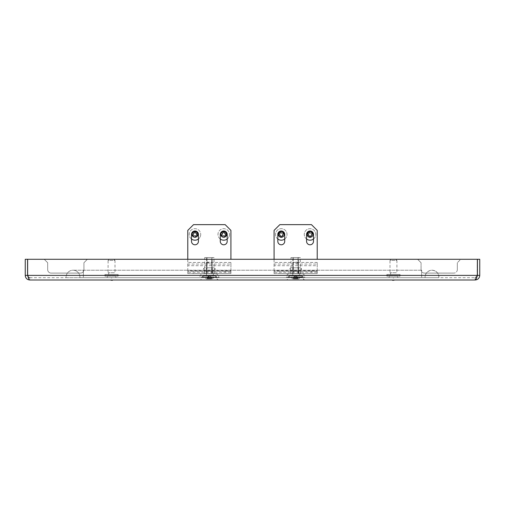 <?xml version="1.0" encoding="UTF-8"?>
<svg xmlns="http://www.w3.org/2000/svg" width="505" height="505" viewBox="0 0 505 505"><rect width="100%" height="100%" fill="white"/><g stroke="black" fill="none" stroke-linecap="round" stroke-linejoin="round"><path stroke-width="0.38" stroke-dasharray="2.52 1.89" d="M291.619 273.672L299.673 273.672L291.619 273.672L291.619 275.97L299.673 275.97L291.619 275.97M299.673 273.672L299.673 275.97M293.411 277.125L293.411 278.962L293.759 278.962L293.411 278.962L293.411 277.125L295.646 275.97L293.935 277.125L293.935 278.962L293.455 278.962L293.411 277.125L295.646 275.97L289.605 275.97L301.977 275.97L289.321 275.97L295.646 275.97L292.774 275.97L295.646 275.97L294.617 277.125L296.681 277.125L293.759 277.125L294.617 277.125L294.617 278.962L295.949 278.962L293.759 278.962L294.617 278.962L294.617 277.125M301.687 273.672L295.646 273.672L301.687 273.672C303.789 273.874 304.938 275.029 305.14 277.125L288.456 277.409L305.43 277.7L285.868 277.7L305.43 277.7M289.605 273.672L295.646 273.672L289.605 273.672C287.509 273.874 286.36 275.029 286.158 277.125L302.842 277.409L285.868 277.7M289.605 275.97C288.551 276.462 288.166 276.841 288.456 277.125L288.456 277.409A2.588 2.588 0 0 1 285.868 279.997L305.43 279.997L285.868 279.997M301.687 275.97C302.748 276.462 303.133 276.841 302.842 277.125L295.646 277.125L302.842 277.409A2.588 2.588 0 0 0 305.43 279.997M394.127 280.344L392.776 280.344M393.452 279.997L394.67 279.997L393.452 279.997M393.452 277.7L394.001 277.7L393.452 277.7M392.909 277.7L393.445 278.047L394.001 277.7M205.327 273.672L213.381 273.672L205.327 273.672L205.327 275.97L213.381 275.97L205.327 275.97M213.381 273.672L213.381 275.97M207.113 277.125L207.113 278.962L207.46 278.962L207.113 278.962L207.113 277.125L209.354 275.97L207.637 277.125L207.637 278.962L207.157 278.962L207.113 277.125L209.354 275.97L203.313 275.97L215.679 275.97L203.023 275.97L209.354 275.97L206.476 275.97L209.354 275.97L208.319 277.125L210.383 277.125L207.46 277.125L208.319 277.125L208.319 278.962L209.651 278.962L207.46 278.962L208.319 278.962L208.319 277.125M203.313 273.672L215.395 273.672L203.313 273.672C201.211 273.874 200.062 275.029 199.86 277.125L218.842 277.409L199.57 277.7L219.132 277.7L199.57 277.7M215.395 273.672C217.491 273.874 218.64 275.029 218.842 277.125L219.132 277.7M215.395 275.97C216.449 276.462 216.834 276.841 216.544 277.125L209.354 277.125L216.544 277.409A2.588 2.588 0 0 0 219.132 279.997L199.57 279.997L219.132 279.997M203.313 275.97C202.252 276.462 201.867 276.841 202.158 277.125L202.158 277.409A2.588 2.588 0 0 1 199.57 279.997M110.873 280.344L112.224 280.344M111.548 279.997L110.33 279.997L111.548 279.997M111.548 277.7L110.999 277.7L111.548 277.7M110.999 277.7L111.542 278.047L112.091 277.7M421.069 262.739L417.616 259.286L87.384 259.286L83.931 262.739L83.931 269.645A3.453 3.453 0 0 1 80.478 273.098L51.138 273.098A3.453 3.453 0 0 1 47.685 269.645L47.685 262.739L44.238 259.286L27.63 259.286L44.238 259.286L47.685 262.739L47.685 269.645A3.453 3.453 0 0 0 51.138 273.098L80.478 273.098A3.453 3.453 0 0 0 83.931 269.645L83.931 262.739L87.384 259.286L417.616 259.286L421.069 262.739L421.069 269.645L421.069 262.739M424.522 273.098A3.453 3.453 0 0 1 421.069 269.645A3.453 3.453 0 0 0 424.522 273.098L453.862 273.098L424.522 273.098M457.315 269.645A3.453 3.453 0 0 1 453.862 273.098A3.453 3.453 0 0 0 457.315 269.645L457.315 262.739L457.315 269.645M477.099 276.279L477.37 259.286L460.762 259.286L457.315 262.739L460.762 259.286L477.37 259.286L27.63 259.286L27.63 275.395L27.63 259.286L27.63 275.395L29.852 277.7L475.148 277.7L29.852 277.7L29.852 279.997L475.148 279.997L476.903 276.885L475.148 277.7L475.148 279.997L475.148 277.7L477.37 275.395L477.37 259.286L477.37 275.395L475.148 277.7C476.55 277.561 477.313 276.791 477.446 275.395L477.446 259.286L479.75 259.286L479.75 275.395C479.479 278.192 477.945 279.726 475.148 279.997M28.097 276.885L29.852 277.7L29.852 279.997C27.062 279.732 25.528 278.198 25.25 275.395L27.554 275.395L27.554 259.286L25.25 259.286L25.25 275.395M477.37 275.395L27.63 275.395L477.37 275.395L27.63 275.395L29.852 277.7C28.457 277.567 27.687 276.797 27.554 275.395M27.908 276.292L29.852 279.997M479.75 275.395L477.446 275.395M115.86 276.09L107.23 276.09L115.86 276.09L115.86 277.7L107.23 277.7L115.86 277.7M107.23 276.09L107.23 277.7M118.164 274.48L104.933 274.48L118.164 274.48L118.164 276.09L104.933 276.09L118.164 276.09M104.933 274.48L104.933 276.09M114.427 272.75L108.67 272.75L114.427 272.75L114.427 274.48L108.67 274.48L114.427 274.48M108.67 272.75L108.67 274.48M109.244 259.286L113.846 259.286L109.244 259.286L108.095 260.441L115.001 260.441L115.001 272.75L108.095 272.75L115.001 272.75M113.846 259.286L115.001 260.441L108.095 260.441L108.095 272.75M397.77 276.09L389.14 276.09L397.77 276.09L397.77 277.7L389.14 277.7L397.77 277.7M389.14 276.09L389.14 277.7M400.067 274.48L386.836 274.48L400.067 274.48L400.067 276.09L386.836 276.09L400.067 276.09M386.836 274.48L386.836 276.09M396.33 272.75L390.573 272.75L396.33 272.75L396.33 274.48L390.573 274.48L396.33 274.48M390.573 272.75L390.573 274.48M391.154 259.286L395.756 259.286L391.154 259.286L389.999 260.441L396.905 260.441L396.905 272.75L389.999 272.75L396.905 272.75M395.756 259.286L396.905 260.441L389.999 260.441L389.999 272.75M438.927 277.144A6.925 6.925 0 0 1 438.902 277.7L425.096 277.7A6.925 6.925 0 0 1 431.996 270.219A6.925 6.925 0 0 1 438.902 277.7L425.096 277.7C425.229 273.205 427.533 270.718 431.996 270.219A6.925 6.925 0 0 1 438.927 277.144M66.073 277.144A6.925 6.925 0 0 0 66.098 277.7L425.096 277.7A6.925 6.925 0 0 1 431.996 270.219C436.465 270.718 438.763 273.205 438.902 277.7L79.904 277.7A6.925 6.925 0 0 0 73.004 270.219A6.925 6.925 0 0 0 66.098 277.7L79.904 277.7A6.925 6.925 0 0 0 73.004 270.219A6.925 6.925 0 0 0 66.073 277.144M227.187 234.434A3.453 3.453 0 0 0 223.734 230.981A3.453 3.453 0 0 0 220.281 234.434L220.281 241.339A3.453 3.453 0 0 0 223.734 244.792A3.453 3.453 0 0 0 227.187 241.339L227.187 234.434M194.968 230.981A3.453 3.453 0 0 1 198.421 234.434L198.421 241.339A3.453 3.453 0 0 1 194.968 244.792A3.453 3.453 0 0 1 191.515 241.339L191.515 234.434A3.453 3.453 0 0 1 194.968 230.981M230.924 259.286L230.924 230.406L225.173 224.656L193.529 224.656L187.778 230.406L187.778 273.558L187.778 271.254L187.778 273.558L193.529 273.558L193.529 271.254L187.778 271.254L187.778 270.579L230.924 270.579L230.924 273.558L187.778 273.558M187.778 259.286L187.778 264.071L230.924 264.071L230.924 272.208L230.924 262.442L230.924 265.699L187.778 265.699L187.778 272.208L230.924 272.208L230.924 273.558L230.924 271.254L187.778 271.254M206.962 273.558L214.133 273.558L204.569 273.558L206.962 273.558L206.962 271.254L214.133 271.254L204.569 271.254L206.962 271.254L206.962 273.558M230.924 271.254L225.173 271.254L225.173 273.558L193.529 273.558M225.173 273.558L230.924 273.558M225.173 271.254L193.529 271.254M214.133 273.558L214.133 271.254M211.74 273.558L211.74 271.254L211.74 273.558M204.569 273.558L204.569 271.254M207.77 273.672L212.34 273.672L207.77 273.672M209.354 271.368L206.185 271.368L209.354 271.368M212.226 271.368L212.226 257.563L214 257.563L214 267.801C215.578 268.572 215.578 269.335 214.006 270.106L214 273.558L215.332 273.672L210.932 273.672L212.34 273.672L211.677 273.558L211.677 270.106L212.504 268.957L211.677 270.106L214 270.106L215.162 268.957L214 270.106L207.025 270.106L206.198 268.957L207.025 270.106L204.695 270.106C203.124 269.335 203.124 268.565 204.702 267.801L211.677 267.801L207.025 267.801L206.198 268.957L207.025 267.801L204.702 267.801L204.702 257.563L210.787 257.563L206.476 257.563L206.476 271.368L212.226 271.368L206.476 271.368M203.54 268.957L204.702 270.106L203.54 268.957L204.702 267.801L203.54 268.957M206.185 271.368L206.185 273.672L203.37 273.558L204.702 273.558L204.702 270.106L207.025 270.106L206.696 268.957L207.025 267.801L207.025 270.106L211.677 270.106L211.677 257.563L207.025 257.563L207.025 267.801L207.025 257.563L204.702 257.563L214 257.563L211.677 257.563L211.677 267.801L212.504 268.957L211.677 267.801L214 267.801L211.677 267.801L211.677 273.558L203.37 273.558L215.332 273.672L210.932 273.672L212.517 273.672L212.517 271.368M207.025 270.106L207.025 273.558L204.702 273.558L207.025 273.558L207.025 270.106M207.915 257.563L207.025 257.563L207.915 257.563M215.162 268.957L214 267.801L215.162 268.957M194.671 232.016A0.347 0.347 0 0 1 194.968 231.845L194.223 232.792L193.024 232.969L192.727 233.487L193.219 234.434L192.727 235.387L193.024 235.904L194.223 236.075L194.671 236.851L197.209 235.387L196.716 234.434L197.209 233.487L196.912 232.969L196.016 232.969L194.968 231.845A0.347 0.347 0 0 1 195.265 232.016L195.713 232.792A0.347 0.347 0 0 0 196.016 232.969L196.912 232.969A0.347 0.347 0 0 1 197.209 233.487L196.761 234.263A0.347 0.347 0 0 0 196.761 234.61L197.209 235.387A0.347 0.347 0 0 1 196.912 235.904L196.016 235.904A0.347 0.347 0 0 0 195.713 236.075L195.265 236.851A0.347 0.347 0 0 1 194.671 236.851L194.223 236.075A0.347 0.347 0 0 0 193.92 235.904L193.024 235.904A0.347 0.347 0 0 1 192.727 235.387L193.175 234.61A0.347 0.347 0 0 0 193.175 234.263L192.727 233.487A0.347 0.347 0 0 1 193.024 232.969L193.92 232.969A0.347 0.347 0 0 0 194.223 232.792L194.671 232.016M191.515 239.035A5.751 5.751 0 0 1 194.968 228.683A5.751 5.751 0 0 1 198.421 239.035M200.719 234.434A5.751 5.751 0 0 1 194.968 240.191A5.751 5.751 0 0 1 189.217 234.434A5.751 5.751 0 0 1 194.968 228.683A5.751 5.751 0 0 1 200.719 234.434M197.84 234.623A2.878 2.878 0 0 1 197.79 234.989M196.862 236.599A2.878 2.878 0 0 1 193.074 236.599M192.146 234.989A2.878 2.878 0 0 1 192.096 234.623M192.089 234.434A2.878 2.878 0 0 1 194.04 231.713M195.896 231.713A2.878 2.878 0 0 1 197.846 234.434M209.354 275.97L211.589 277.125L210.383 277.125L211.589 277.125L211.589 278.962L209.651 278.962L211.589 278.962L211.589 277.125L209.354 275.97L211.065 277.125L211.065 278.962L211.544 278.962L211.065 278.962M209.354 262.164L207.397 262.164L209.354 262.164M209.354 263.086L206.476 263.086L209.354 263.086M209.354 277.011L203.023 277.011L209.354 277.011M209.354 278.962L206.476 278.962L209.354 278.962M207.157 277.125L207.157 278.962L207.637 278.962M211.109 277.125L211.109 278.962L211.109 277.125M223.437 232.016A0.347 0.347 0 0 1 223.734 231.845L222.989 232.792L221.79 232.969L221.493 233.487L221.985 234.434L221.493 235.387L221.79 235.904L222.989 236.075L223.437 236.851L225.975 235.387L225.482 234.434L225.975 233.487L225.678 232.969L224.782 232.969L223.734 231.845A0.347 0.347 0 0 1 224.031 232.016L224.479 232.792A0.347 0.347 0 0 0 224.782 232.969L225.678 232.969A0.347 0.347 0 0 1 225.975 233.487L225.527 234.263A0.347 0.347 0 0 0 225.527 234.61L225.975 235.387A0.347 0.347 0 0 1 225.678 235.904L224.782 235.904A0.347 0.347 0 0 0 224.479 236.075L224.031 236.851A0.347 0.347 0 0 1 223.437 236.851L222.989 236.075A0.347 0.347 0 0 0 222.686 235.904L221.79 235.904A0.347 0.347 0 0 1 221.493 235.387L221.941 234.61A0.347 0.347 0 0 0 221.941 234.263L221.493 233.487A0.347 0.347 0 0 1 221.79 232.969L222.686 232.969A0.347 0.347 0 0 0 222.989 232.792L223.437 232.016M220.281 239.035A5.751 5.751 0 0 1 223.734 228.683A5.751 5.751 0 0 1 227.187 239.035M229.485 234.434A5.751 5.751 0 0 1 223.734 240.191A5.751 5.751 0 0 1 217.983 234.434A5.751 5.751 0 0 1 223.734 228.683A5.751 5.751 0 0 1 229.485 234.434M226.606 234.623A2.878 2.878 0 0 1 226.556 234.989M225.628 236.599A2.878 2.878 0 0 1 221.84 236.599M220.912 234.989A2.878 2.878 0 0 1 220.862 234.623M220.855 234.434A2.878 2.878 0 0 1 222.806 231.713M224.662 231.713A2.878 2.878 0 0 1 226.612 234.434M310.329 236.851A0.347 0.347 0 0 1 310.032 237.022L310.777 236.075L311.976 235.904L312.273 235.387L311.781 234.434L312.273 233.487L311.976 232.969L311.08 232.969L310.329 232.016L307.791 233.487L308.284 234.434L307.791 235.387L308.088 235.904L309.287 236.075L310.032 237.022A0.347 0.347 0 0 1 309.735 236.851L309.287 236.075A0.347 0.347 0 0 0 308.984 235.904L308.088 235.904A0.347 0.347 0 0 1 307.791 235.387L308.239 234.61A0.347 0.347 0 0 0 308.239 234.263L307.791 233.487A0.347 0.347 0 0 1 308.088 232.969L308.984 232.969A0.347 0.347 0 0 0 309.287 232.792L309.735 232.016A0.347 0.347 0 0 1 310.329 232.016L310.777 232.792A0.347 0.347 0 0 0 311.08 232.969L311.976 232.969A0.347 0.347 0 0 1 312.273 233.487L311.825 234.263A0.347 0.347 0 0 0 311.825 234.61L312.273 235.387A0.347 0.347 0 0 1 311.976 235.904L311.08 235.904A0.347 0.347 0 0 0 310.777 236.075L310.329 236.851M306.579 239.035A5.751 5.751 0 0 1 310.032 228.683A5.751 5.751 0 0 1 315.783 234.434A5.751 5.751 0 0 1 310.032 240.191A5.751 5.751 0 0 1 304.281 234.434A5.751 5.751 0 0 1 310.032 228.683A5.751 5.751 0 0 1 313.485 239.035M307.16 234.244A2.878 2.878 0 0 1 307.21 233.878M308.138 232.268A2.878 2.878 0 0 1 311.926 232.268M312.854 233.878A2.878 2.878 0 0 1 312.904 234.244M312.911 234.434A2.878 2.878 0 0 1 310.96 237.161M309.104 237.161A2.878 2.878 0 0 1 307.154 234.434M281.563 236.851A0.347 0.347 0 0 1 281.266 237.022L282.011 236.075L283.21 235.904L283.507 235.387L283.015 234.434L283.507 233.487L283.21 232.969L282.314 232.969L281.563 232.016L279.025 233.487L279.517 234.434L279.025 235.387L279.322 235.904L280.521 236.075L281.266 237.022A0.347 0.347 0 0 1 280.969 236.851L280.521 236.075A0.347 0.347 0 0 0 280.218 235.904L279.322 235.904A0.347 0.347 0 0 1 279.025 235.387L279.473 234.61A0.347 0.347 0 0 0 279.473 234.263L279.025 233.487A0.347 0.347 0 0 1 279.322 232.969L280.218 232.969A0.347 0.347 0 0 0 280.521 232.792L280.969 232.016A0.347 0.347 0 0 1 281.563 232.016L282.011 232.792A0.347 0.347 0 0 0 282.314 232.969L283.21 232.969A0.347 0.347 0 0 1 283.507 233.487L283.059 234.263A0.347 0.347 0 0 0 283.059 234.61L283.507 235.387A0.347 0.347 0 0 1 283.21 235.904L282.314 235.904A0.347 0.347 0 0 0 282.011 236.075L281.563 236.851M277.813 239.035A5.751 5.751 0 0 1 281.266 228.683A5.751 5.751 0 0 1 287.017 234.434A5.751 5.751 0 0 1 281.266 240.191A5.751 5.751 0 0 1 275.515 234.434A5.751 5.751 0 0 1 281.266 228.683A5.751 5.751 0 0 1 284.719 239.035M278.394 234.244A2.878 2.878 0 0 1 278.444 233.878M279.372 232.268A2.878 2.878 0 0 1 283.16 232.268M284.088 233.878A2.878 2.878 0 0 1 284.138 234.244M284.145 234.434A2.878 2.878 0 0 1 282.194 237.161M280.338 237.161A2.878 2.878 0 0 1 278.388 234.434M295.646 275.97L297.887 277.125L296.681 277.125L297.887 277.125L297.887 278.962L295.949 278.962L297.887 278.962L297.887 277.125L295.646 275.97L297.363 277.125L297.363 278.962L297.843 278.962L297.363 278.962M295.646 262.164L297.603 262.164L295.646 262.164M295.646 263.086L298.524 263.086L295.646 263.086M295.646 277.011L301.977 277.011L295.646 277.011M295.646 278.962L298.524 278.962L295.646 278.962M293.455 277.125L293.455 278.962L293.935 278.962M297.407 277.125L297.407 278.962L297.407 277.125M313.485 234.434A3.453 3.453 0 0 0 310.032 230.981A3.453 3.453 0 0 0 306.579 234.434L306.579 241.339A3.453 3.453 0 0 0 310.032 244.792A3.453 3.453 0 0 0 313.485 241.339L313.485 234.434M281.266 230.981A3.453 3.453 0 0 1 284.719 234.434L284.719 241.339A3.453 3.453 0 0 1 281.266 244.792A3.453 3.453 0 0 1 277.813 241.339L277.813 234.434A3.453 3.453 0 0 1 281.266 230.981M317.222 259.286L317.222 230.406L311.471 224.656L279.827 224.656L274.076 230.406L274.076 273.558L274.076 271.254L274.076 273.558L279.827 273.558L279.827 271.254L274.076 271.254L274.076 270.579L317.222 270.579L317.222 273.558L274.076 273.558M274.076 259.286L274.076 264.071L317.222 264.071L317.222 272.208L317.222 262.442L317.222 265.699L274.076 265.699L274.076 272.208L317.222 272.208L317.222 273.558L317.222 271.254L274.076 271.254M293.26 273.558L300.431 273.558L290.867 273.558L293.26 273.558L293.26 271.254L300.431 271.254L290.867 271.254L293.26 271.254L293.26 273.558M317.222 271.254L311.471 271.254L311.471 273.558L279.827 273.558M311.471 273.558L317.222 273.558M311.471 271.254L279.827 271.254M300.431 273.558L300.431 271.254M298.038 273.558L298.038 271.254L298.038 273.558M290.867 273.558L290.867 271.254M294.068 273.672L298.638 273.672L294.068 273.672M295.646 271.368L298.815 271.368L295.646 271.368M298.524 271.368L298.524 257.563L300.298 257.563L300.305 267.801C301.876 268.572 301.876 269.335 300.305 270.106L300.298 273.558L301.63 273.672L297.23 273.672L298.638 273.672L297.975 273.558L297.975 270.106L298.802 268.957L297.975 270.106L300.298 270.106L301.46 268.957L300.298 270.106L293.323 270.106L292.496 268.957L293.323 270.106L290.994 270.106L289.838 268.957L291 270.106L293.323 270.106L292.988 268.957L293.323 267.801L297.975 267.801L293.323 267.801L292.496 268.957L293.323 267.801L291 267.801L293.323 267.801L293.323 270.106L297.975 270.106L297.975 257.563L292.774 257.563L292.774 271.368L298.524 271.368L292.774 271.368M298.524 257.563L297.085 257.563L298.524 257.563M298.815 271.368L298.815 273.672L297.23 273.672L301.63 273.672L295.646 273.558L300.298 273.558L297.975 273.558L297.975 267.801L298.802 268.957L297.975 267.801L300.298 267.801L301.46 268.957L300.298 267.801L297.975 267.801L297.975 257.563L300.298 257.563L291 257.563L293.323 257.563L293.323 267.801L293.323 257.563L291 257.563L291 267.801L289.838 268.957L290.994 267.801C289.422 268.565 289.422 269.335 290.994 270.106L291 273.558L295.646 273.558L289.668 273.558L301.63 273.558L289.668 273.672L292.483 273.672L292.483 271.368M293.323 270.106L293.323 273.558L293.323 270.106M294.213 257.563L293.323 257.563L294.213 257.563M297.975 257.563L297.085 257.563L297.975 257.563M421.643 277.144L421.643 270.219L421.643 277.144M83.357 277.144L83.357 270.219L83.357 277.144M230.924 262.442L187.778 262.442L230.924 262.442M207.593 277.125L207.593 278.962L207.593 277.125M211.544 277.125L211.544 278.962L211.544 277.125M211.241 277.125L211.241 278.962L211.241 277.125M209.651 277.125L209.651 278.962L209.651 277.125M209.051 277.125L209.051 278.962L209.051 277.125M210.08 277.125L210.08 278.962L210.08 277.125M210.383 277.125L210.383 278.962L210.383 277.125M208.622 277.125L208.622 278.962L208.622 277.125M207.46 277.125L207.46 278.962L207.46 277.125M293.891 277.125L293.891 278.962L293.891 277.125M297.843 277.125L297.843 278.962L297.843 277.125M297.54 277.125L297.54 278.962L297.54 277.125M295.949 277.125L295.949 278.962L295.949 277.125M295.349 277.125L295.349 278.962L295.349 277.125M296.378 277.125L296.378 278.962L296.378 277.125M296.681 277.125L296.681 278.962L296.681 277.125M294.92 277.125L294.92 278.962L294.92 277.125M293.759 277.125L293.759 278.962L293.759 277.125M317.222 262.442L274.076 262.442L317.222 262.442M421.643 270.219L73.004 270.219L421.643 270.219M211.305 262.164L212.226 263.086L212.226 275.97M215.679 277.011L215.679 275.97M212.226 278.962L214.297 277.011M206.476 278.962L204.405 277.011M203.023 275.97L203.023 277.011M206.476 275.97L206.476 263.086L207.397 262.164M297.603 262.164L298.524 263.086L298.524 275.97M301.977 277.011L301.977 275.97M298.524 278.962L300.595 277.011M292.774 278.962L290.703 277.011M289.321 275.97L289.321 277.011M292.774 275.97L292.774 263.086L293.695 262.164"/><path stroke-width="0.76" d="M392.233 279.997L392.776 280.344L394.67 279.997M112.766 279.997L112.224 280.344L110.33 279.997M477.37 275.395L27.63 275.395L27.63 259.286L477.37 259.286L477.37 275.395C476.632 278.192 475.887 279.726 475.148 279.997L29.852 279.997C29.113 279.732 28.375 278.198 27.63 275.395L27.908 276.292M28.097 276.885L27.554 275.395L25.25 275.395C25.521 278.192 27.055 279.726 29.852 279.997M25.25 275.395L25.25 259.286L27.554 259.286L27.554 275.395M475.148 279.997C477.938 279.732 479.472 278.198 479.75 275.395L477.446 275.395L477.099 276.279M479.75 275.395L479.75 259.286L477.446 259.286L477.446 275.395M227.187 234.434A3.453 3.453 0 0 0 223.734 230.981A3.453 3.453 0 0 0 220.281 234.434L220.281 241.339A3.453 3.453 0 0 0 223.734 244.792A3.453 3.453 0 0 0 227.187 241.339L227.187 234.434M194.968 230.981A3.453 3.453 0 0 1 198.421 234.434L198.421 241.339A3.453 3.453 0 0 1 194.968 244.792A3.453 3.453 0 0 1 191.515 241.339L191.515 234.434A3.453 3.453 0 0 1 194.968 230.981M187.778 259.286L187.778 230.406L193.529 224.656L225.173 224.656L230.924 230.406L230.924 259.286M197.209 235.526A0.347 0.347 0 0 0 197.158 235.355L195.265 232.079A0.347 0.347 0 0 0 194.671 232.079L192.777 235.355A0.347 0.347 0 0 0 193.074 235.873L196.862 235.873A0.347 0.347 0 0 0 197.209 235.526M197.632 235.526L197.79 234.989A2.878 2.878 0 0 1 196.862 236.599L197.632 235.526M198.421 239.035A5.751 5.751 0 0 1 191.515 239.035M192.096 234.623A2.878 2.878 0 0 1 192.089 234.434L193.074 236.599A2.878 2.878 0 0 1 192.146 234.989L192.777 235.355M197.158 235.355L197.846 234.434A2.878 2.878 0 0 1 197.84 234.623M193.074 235.873L193.074 236.599C194.337 237.533 195.599 237.533 196.862 236.599L196.862 235.873M197.846 234.434C197.771 233.114 197.12 232.212 195.896 231.713L194.04 231.713C192.815 232.212 192.165 233.114 192.089 234.434M194.671 232.079L194.04 231.713A2.878 2.878 0 0 1 195.896 231.713L195.265 232.079M225.975 235.526A0.347 0.347 0 0 0 225.924 235.355L224.031 232.079A0.347 0.347 0 0 0 223.437 232.079L221.543 235.355A0.347 0.347 0 0 0 221.84 235.873L225.628 235.873A0.347 0.347 0 0 0 225.975 235.526M226.398 235.526L226.556 234.989A2.878 2.878 0 0 1 225.628 236.599L226.398 235.526M227.187 239.035A5.751 5.751 0 0 1 220.281 239.035M220.862 234.623A2.878 2.878 0 0 1 220.855 234.434L221.84 236.599A2.878 2.878 0 0 1 220.912 234.989L221.543 235.355M225.924 235.355L226.612 234.434A2.878 2.878 0 0 1 226.606 234.623M221.84 235.873L221.84 236.599C223.103 237.533 224.365 237.533 225.628 236.599L225.628 235.873M226.612 234.434C226.537 233.114 225.886 232.212 224.662 231.713L222.806 231.713C221.581 232.212 220.931 233.114 220.855 234.434M223.437 232.079L222.806 231.713A2.878 2.878 0 0 1 224.662 231.713L224.031 232.079M307.791 233.342A0.347 0.347 0 0 0 307.842 233.512L309.735 236.794A0.347 0.347 0 0 0 310.329 236.794L312.223 233.512A0.347 0.347 0 0 0 311.926 232.994L308.138 232.994A0.347 0.347 0 0 0 307.791 233.342M307.368 233.342L307.21 233.878A2.878 2.878 0 0 1 308.138 232.268L307.368 233.342M312.904 234.244A2.878 2.878 0 0 1 312.911 234.434L311.926 232.268A2.878 2.878 0 0 1 312.854 233.878L312.223 233.512M307.842 233.512L307.154 234.434A2.878 2.878 0 0 1 307.16 234.244M311.926 232.994L311.926 232.268C310.663 231.34 309.401 231.34 308.138 232.268L308.138 232.994M307.154 234.434C307.229 235.753 307.88 236.662 309.104 237.161L310.96 237.161C312.185 236.662 312.835 235.753 312.911 234.434M310.329 236.794L310.96 237.161A2.878 2.878 0 0 1 309.104 237.161L309.735 236.794M313.485 239.035A5.751 5.751 0 0 1 306.579 239.035M279.025 233.342A0.347 0.347 0 0 0 279.076 233.512L280.969 236.794A0.347 0.347 0 0 0 281.563 236.794L283.457 233.512A0.347 0.347 0 0 0 283.16 232.994L279.372 232.994A0.347 0.347 0 0 0 279.025 233.342M278.602 233.342L278.444 233.878A2.878 2.878 0 0 1 279.372 232.268L278.602 233.342M284.138 234.244A2.878 2.878 0 0 1 284.145 234.434L283.16 232.268A2.878 2.878 0 0 1 284.088 233.878L283.457 233.512M279.076 233.512L278.388 234.434A2.878 2.878 0 0 1 278.394 234.244M283.16 232.994L283.16 232.268C281.897 231.34 280.635 231.34 279.372 232.268L279.372 232.994M278.388 234.434C278.463 235.753 279.113 236.662 280.338 237.161L282.194 237.161C283.419 236.662 284.069 235.753 284.145 234.434M281.563 236.794L282.194 237.161A2.878 2.878 0 0 1 280.338 237.161L280.969 236.794M284.719 239.035A5.751 5.751 0 0 1 277.813 239.035M313.485 234.434A3.453 3.453 0 0 0 310.032 230.981A3.453 3.453 0 0 0 306.579 234.434L306.579 241.339A3.453 3.453 0 0 0 310.032 244.792A3.453 3.453 0 0 0 313.485 241.339L313.485 234.434M281.266 230.981A3.453 3.453 0 0 1 284.719 234.434L284.719 241.339A3.453 3.453 0 0 1 281.266 244.792A3.453 3.453 0 0 1 277.813 241.339L277.813 234.434A3.453 3.453 0 0 1 281.266 230.981M274.076 259.286L274.076 230.406L279.827 224.656L311.471 224.656L317.222 230.406L317.222 259.286"/></g></svg>
